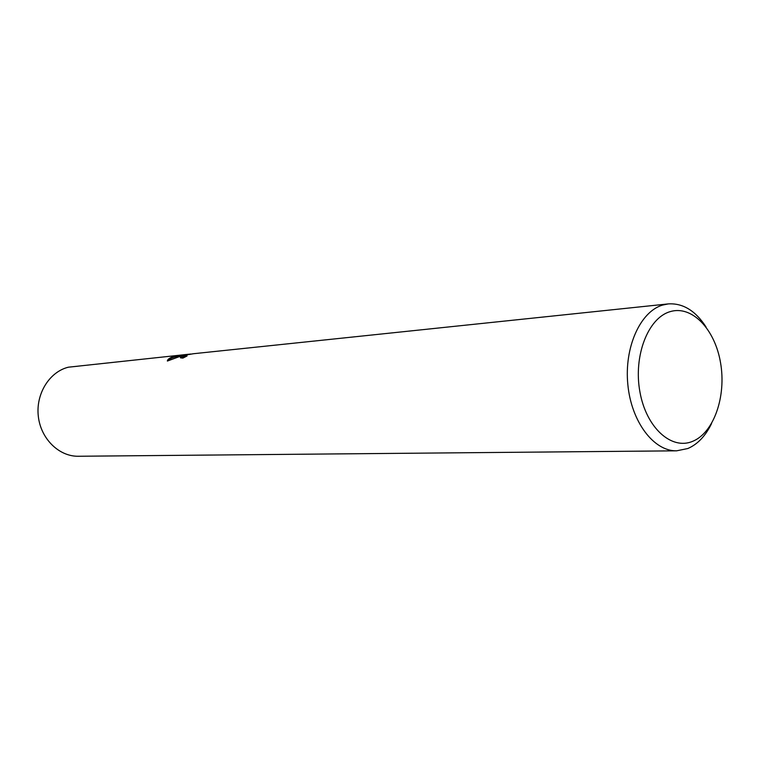 <?xml version="1.0" encoding="UTF-8"?>
<svg xmlns="http://www.w3.org/2000/svg" width="760" height="760" viewBox="0 0 760 760"><rect width="100%" height="100%" fill="white"/><g stroke="black" fill="none" stroke-linecap="round" stroke-linejoin="round"><path stroke-width="1.14" d="M78.223 366.168L68.371 367.194C49.428 371.801 35.672 393.87 38.313 416.299C40.745 438.748 58.986 456.608 78.356 456.256C58.986 456.599 40.755 438.748 38.313 416.299C35.682 393.87 49.438 371.801 68.381 367.194L188.603 354.245M711.559 423.558C705.536 435.983 697.614 444.305 687.8 448.533L676.628 450.822C653.809 451.373 631.361 421.828 627.845 384.636C624.083 347.491 640.205 311.647 662.539 305.083L668.268 303.905L193.448 353.723L187.596 354.74L185.63 355.937L187.026 356.003L182.884 358.093L180.576 357.856C179.873 357.077 181.203 356.145 184.575 355.053L190.304 354.055L183.236 355.195L167.371 361.048C167.494 359.224 170.041 357.561 175 356.05L185.202 354.587M668.268 303.905C682.908 302.993 695.505 310.697 706.068 327.028M190.314 354.094L190.902 354.046M669.855 311.733C691.686 304.75 714.903 328.994 720.537 362.7C726.465 396.302 713.906 432.782 692.616 441.341C671.431 450.423 646.161 427.614 639.901 391.799C633.317 356.098 647.938 318.174 669.855 311.733M185.582 355.661L180.7 357.931M179.835 356.041L178.02 356.269C172.767 357.266 169.432 358.739 168.007 360.705M178.02 356.269L177.84 355.452M185.639 355.946L185.773 356.573M78.356 456.256L676.628 450.822"/></g></svg>
